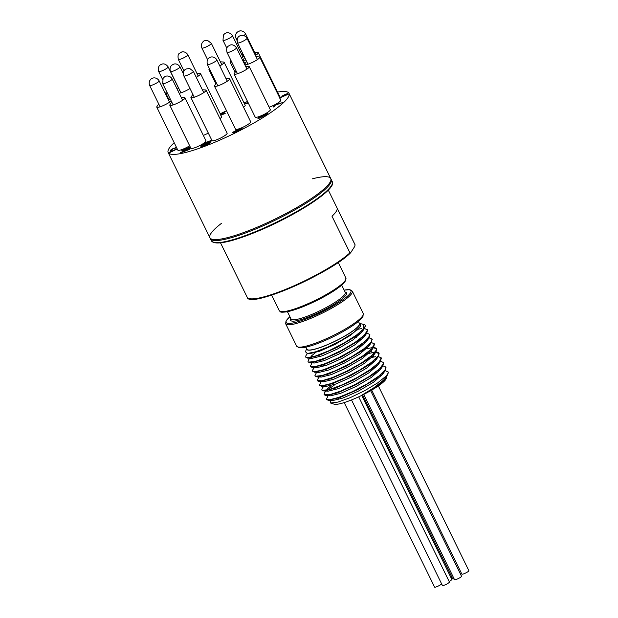<?xml version="1.0" encoding="UTF-8"?>
<svg xmlns="http://www.w3.org/2000/svg" width="618" height="618" viewBox="0 0 618 618"><rect width="100%" height="100%" fill="white"/><g stroke="black" fill="none" stroke-linecap="round" stroke-linejoin="round"><path stroke-width="0.93" d="M360.804 323.716L363.307 324.342L363.763 328.382L363.09 329.433L356.323 335.219L343.608 343.284L328.9 350.761L315.783 355.937L307.455 357.66L305.709 356.965L305.949 355.605L307.409 353.519M358.054 329.232L361.715 328.591M364.504 328.459L367.509 329.981L364.566 334.987L355.072 342.38L341.36 350.46L326.767 357.382L314.848 361.569L308.49 362.102L308.011 361.654L308.529 359.861L309.711 358.208M310.653 357.644L311.163 357.204M356.895 334.794L358.231 334.438M366.798 333.148L369.695 334.346L369.672 335.898L364.52 341.8L353.403 349.603L339.035 357.521L324.906 363.732L314.454 366.837L310.306 366.35L312.005 362.897M312.947 362.333L313.457 361.893M359.189 339.491L360.533 339.127M369.101 337.845L371.99 339.035L371.117 342.133L363.886 348.807L351.41 356.841L336.725 364.411L323.399 369.773L314.686 371.735L312.608 371.039L312.716 369.912L314.299 367.594M315.25 367.022L315.759 366.59M361.491 344.18L362.828 343.824M371.395 342.534L374.346 343.847L371.858 348.66L362.735 355.937L349.201 364.033L334.554 371.078L322.357 375.481L315.589 376.254L314.902 375.729L316.601 372.283M317.544 371.719L318.061 371.279M363.793 348.869L365.13 348.513M373.697 347.223L376.586 348.421L376.656 349.695L371.943 355.427L361.136 363.16L346.876 371.124L332.623 377.49L321.854 380.827L317.196 380.425L318.903 376.972M319.846 376.408L320.356 375.968M366.088 353.566L369.549 352.693M375.999 351.912L377.969 352.306L378.888 353.117L378.239 355.868L371.426 362.395L359.205 370.398L344.55 378.054L331.039 383.6L321.955 385.802L319.498 385.114L321.198 381.669M322.14 381.097L322.658 380.665M368.39 358.255L369.726 357.899M371.843 357.382L375.505 356.74M378.293 356.609L381.19 357.807L379.128 362.333L370.375 369.51L357.026 377.606L342.349 384.775L329.896 389.371L322.712 390.398L321.8 389.803L322.31 388.019L323.801 386.374M324.442 385.794L324.96 385.354M370.692 362.944L372.021 362.588M380.595 361.298L383.484 362.496L383.608 363.508L379.344 369.062L368.861 376.71L354.717 384.72L340.356 391.24L329.27 394.794L324.172 394.624L324.612 392.708L325.794 391.047M326.737 390.483L334.33 385.053M372.986 367.64L376.447 366.768M382.89 365.987L384.597 366.273L385.779 367.192L385.338 369.618L378.942 375.991L366.984 383.956L352.391 391.681L338.695 397.413L329.247 399.846L326.397 399.189L328.096 395.744M329.039 395.172L329.548 394.74M375.281 372.33L376.617 371.974M385.192 370.684L388.081 371.881L388.112 373.218L386.196 375.999L377.637 382.921L364.55 390.754L350.143 397.675L337.915 402.102L330.514 403.013L330.298 400.564L330.985 399.599M379.205 375.783L380.286 375.574M386.667 376.501L386.551 377.552L382.998 381.839L373.759 388.521L361.298 395.497L376.13 386.683L384.836 379.089L387.548 374.778M380.626 375.296L379.653 375.427M331.31 399.537L332.808 400.534L342.743 398.092L358.332 391.148L373.566 382.171L382.534 374.408L385.13 370.769L385.871 367.424M383.376 372.801L383.461 371.997M378.324 370.607L377.359 370.738M329.008 394.848L329.124 395.342M324.249 394.717L326.065 395.659L330.53 395.844L340.479 393.388L356.084 386.435L371.302 377.459L380.248 369.695L382.843 366.057L383.577 362.751M381.082 368.104L381.159 367.308M377.32 365.81L375.056 366.041M330.993 385.593L327.208 389.07M326.713 390.159L326.822 390.653M321.955 390.02L323.755 390.97L328.22 391.148L338.162 388.699L353.759 381.754L368.985 372.778L377.946 365.014L380.541 361.368L381.283 358.061M378.788 363.415L378.865 362.619M373.728 361.221L372.754 361.352M324.411 385.462L324.527 385.964M319.661 385.331L321.445 386.281L325.91 386.459L335.844 384.017L351.433 377.073L366.667 368.104L375.636 360.333L378.231 356.694L379.12 353.589L375.667 352.376M376.478 358.726L376.563 357.922M373.728 356.424L372.724 356.424M371.433 356.532L370.46 356.663M322.109 380.773L322.225 381.267M317.358 380.642L319.166 381.584L323.631 381.769L333.581 379.313L349.185 372.36L364.396 363.384L373.349 355.62L375.945 351.982L376.818 348.9L373.365 347.687M374.184 354.029L371.441 351.735M369.131 351.843L368.158 351.966M319.815 376.084L319.923 376.578M315.056 375.945L316.864 376.895L321.329 377.073L331.271 374.624L346.876 367.679L362.094 358.695L371.055 350.931L373.651 347.293L374.392 343.987M371.889 349.34L371.966 348.544M366.829 347.146L365.864 347.277M324.489 364.952L321.8 366.829M317.521 371.387L317.629 371.889M312.762 371.256L314.547 372.206L319.019 372.384L328.946 369.943L344.543 362.998L359.769 354.021L368.745 346.258L371.341 342.619L372.082 339.274M369.587 344.651L369.672 343.847M364.535 342.457L363.562 342.588M315.219 366.698L315.334 367.192M310.468 366.567L312.268 367.517L316.733 367.695L326.683 365.238L342.279 358.293L357.498 349.317L366.451 341.553L369.046 337.915L369.788 334.593M367.285 339.954L367.37 339.158M362.241 337.768L361.267 337.891M312.917 362.009L313.032 362.503M308.166 361.878L309.973 362.82L314.438 362.998L324.388 360.549L339.985 353.596L355.203 344.62L364.156 336.856L366.752 333.218L367.494 329.919M364.991 335.265L365.068 334.469M359.939 333.079L358.965 333.202M316.733 351.457L311.124 356.231M310.622 357.312L312.121 358.309L322.055 355.868L337.652 348.923L352.878 339.946L361.847 332.175L364.442 328.537L365.292 325.362M362.689 330.576L362.774 329.773M305.485 351.758L307.246 353.511L309.834 353.62L319.776 351.171L335.365 344.226L350.591 335.25L359.552 327.486L360.209 326.559L360.441 323.407L359.838 323.152M361.298 395.497L373.79 387.834L383.508 380.163L386.389 376.918M375.52 372.801L374.052 373.233M330.7 394.469L329.788 395.211M326.551 399.406L328.343 400.356L339.784 397.575L357.613 389.695L374.964 379.529L385.13 370.769M375.744 367.455L371.75 368.537M328.397 389.773L327.486 390.522M326.065 395.659L337.528 392.87L355.373 384.975L372.708 374.809L382.843 366.057M370.916 363.423L369.448 363.847M326.103 385.084L324.767 386.188M323.755 390.97L335.211 388.189L353.048 380.294L370.391 370.128L380.541 361.368M368.622 358.726L367.154 359.158M323.809 380.394L322.89 381.136M321.445 386.281L332.886 383.508L350.715 375.62L368.065 365.454L378.231 356.694M373.89 352.469L368.853 353.38M366.319 354.037L364.859 354.462M321.507 375.698L320.587 376.447M319.166 381.584L330.63 378.795L348.467 370.908L365.802 360.734L375.945 351.982M371.588 347.779L366.551 348.691M364.025 349.348L362.557 349.773M319.212 371.009L318.293 371.75M316.864 376.895L328.32 374.106L346.165 366.219L363.508 356.045L373.651 347.293M361.731 344.651L360.255 345.083M316.91 366.312L315.574 367.416M314.547 372.206L325.987 369.433L343.824 361.545L361.175 351.379L371.341 342.619M359.429 339.962L357.961 340.387M314.608 361.623L313.697 362.372M312.268 367.517L323.724 364.728L341.561 356.833L358.896 346.667L369.046 337.915M357.127 335.273L355.659 335.698M312.314 356.934L311.395 357.675M309.973 362.82L321.43 360.031L339.274 352.136L356.617 341.97L366.752 333.218M357.358 329.919L356.802 330.058M305.871 357.181L307.656 358.131L319.097 355.35L336.934 347.471L354.284 337.297L364.442 328.537M307.246 353.511L315.412 351.881L327.849 347.053L341.553 340.178L353.195 332.87L360.209 326.559M388.143 372.005L388.112 371.943A33.704 5.956 153.9 0 1 388.143 372.005A33.704 5.956 153.9 0 1 388.166 373.071M363.09 329.433A33.704 5.956 -26.1 0 0 365.269 325.323A33.704 5.956 -26.1 0 0 364.489 324.666M337.629 397.776A29.455 5.207 -26.1 0 0 336.532 398.687M330.607 403.036L334.099 404.172A29.455 5.207 -26.1 0 0 354.454 398.718A29.455 5.207 -26.1 0 0 386.15 378.672L386.528 377.621M359.166 322.975A29.455 5.207 153.9 0 1 327.911 344.535A29.455 5.207 153.9 0 1 306.621 348.714M306.775 349.031A29.293 5.176 -26.1 0 0 327.934 344.489A29.293 5.176 -26.1 0 0 359.321 323.291M342.967 396.37A20.355 3.6 153.9 0 1 341.113 396.524A20.355 3.6 153.9 0 0 342.967 396.37M376.246 378.054A20.355 3.6 153.9 0 1 376.277 378.61A20.355 3.6 153.9 0 0 376.246 378.054L376.246 378.054M220.533 242.866L247.161 297.212A59.992 10.599 -26.1 0 0 290.336 287.393A59.992 10.599 -26.1 0 0 349.927 252.816L350.785 252.546L354.802 246.327L355.072 244.859L337.15 208.281A59.992 10.599 153.9 0 1 332.005 216.23L349.927 252.816L350.785 252.546M358.417 321.445L359.421 323.492A29.255 5.168 153.9 0 1 327.926 344.442A29.255 5.168 153.9 0 1 306.876 349.232L305.871 347.185M221.483 223.337A67.277 11.889 -26.1 0 0 209.919 237.737A67.277 11.889 -26.1 0 0 275.566 218.811A67.277 11.889 -26.1 0 0 330.746 178.54A67.277 11.889 -26.1 0 0 312.283 178.849M355.126 245.029L355.072 244.859A59.992 10.599 -26.1 0 0 354.917 244.427L355.126 245.029M176.663 147.779L173.241 148.699L170.367 150.815L170.29 150.305L173.434 148.328L175.373 148.011M175.211 147.679L176.563 147.385M171.31 150.05L170.545 150.738L170.29 150.305L170.367 150.815M171.364 149.873L171.48 150.344M170.908 151.966L170.12 152.298M177.25 148.961L169.965 152.461L169.054 152.414L177.134 148.737M183.569 150.298L182.781 150.63M190.468 147.439L181.707 150.738L190.197 146.891M189.726 148.884L188.814 149.649M181.205 152.986L180.487 152.638L190.228 148.096L189.309 149.525L182.41 152.09L181.298 152.708L181.53 153.179M189.27 148.505L189.502 148.977M188.938 149.031L189.17 149.494M182.148 152.499L181.36 152.831M233.751 132.136L237.899 130.328L234.523 131.541L233.751 132.136L233.944 132.731M238.077 130.699L237.721 130.027M240.719 129.633L241.205 129.162C241.499 128.66 240.641 128.822 238.625 129.641L238.88 129.973L237.961 130.777L233.187 132.847L232.723 132.569L233.99 131.557L237.667 129.757L241.399 128.397L242.256 128.753L240.719 129.649M238.88 129.973L238.625 129.641L238.826 130.058M241.314 129.394L241.259 128.946L241.491 129.417M242.488 129.216L241.267 128.961M238.741 129.873L237.969 130.197M234.222 132.028L232.955 133.04M258.872 117.721L262.356 116.084L258.872 117.721L259.058 118.332M262.472 116.647L262.356 116.084M262.704 116.246L266.814 114.322L263.562 115.566L262.866 116.586M266.976 114.647L266.86 114.168L267.084 114.639M262.859 115.697L265.539 114.183C267.254 113.48 267.988 113.395 267.748 113.928L259.846 117.945C258.339 118.556 257.706 118.617 257.945 118.115L260.896 116.215L263.005 115.999M267.656 114.06L266.883 114.23M258.865 117.93L258.278 118.447M275.087 105.5L274.021 106.729M275.898 104.581L283.052 102.449L275.365 105.06L274.392 106.574L273.287 107.045L274.492 105.184L276.03 104.867M274.492 105.184L274.716 105.655M248.065 102.542L246.621 103.16L248.22 102.858M248.374 103.167L245.145 103.778L247.957 102.318M222.565 114.685L223.631 113.372L220.186 115.172M224.071 113.998L223.631 113.372M220.556 114.469L224.573 112.746L224.975 113.102L222.55 114.716M225.199 113.573L224.975 113.102M224.805 113.218L223.932 113.449M282.82 96.153L286.968 94.353L283.392 95.643L282.82 96.153L283.121 96.702M287.131 94.67L287.007 94.222L287.231 94.693M279.344 97.119L280.016 96.833L279.521 97.327C279.205 97.822 280.062 97.659 282.094 96.848L281.839 96.516L282.758 95.705L285.361 94.369L287.54 93.635L287.996 93.913L286.729 94.925L279.336 98.084M282.99 96.176L282.063 96.98M288.227 94.384L287.996 93.913M287.764 94.106L287.038 94.291M209.711 143.221L208.799 143.986M201.19 147.323L200.471 146.976L210.22 142.434L209.293 143.863L202.395 146.427L201.283 147.045L201.514 147.517M209.263 142.843L209.487 143.314M208.923 143.361L209.154 143.832M202.132 146.829L201.344 147.169M206.798 142.472L202.611 144.651L209 142.24L210.298 141.368L209.587 141.36L206.798 142.472M202.843 145.122L203.546 145.13M202.611 144.651L203.446 144.921M210.529 141.839L209.819 141.823M210.452 141.684L209.587 141.36M201.507 145.323L207.053 142.07C210.367 140.649 211.796 140.271 211.341 140.919L205.848 143.948C202.526 145.369 201.097 145.755 201.568 145.091L201.723 145.4M202.611 144.851L201.947 145.377M211.186 141.113L210.375 141.329M226.505 110.738A67.277 11.889 -26.1 0 0 220.232 113.805M174.191 142.727A67.277 11.889 -26.1 0 0 168.173 152.53A67.277 11.889 -26.1 0 0 233.82 133.612A67.277 11.889 -26.1 0 0 289.008 93.333A67.277 11.889 -26.1 0 0 277.575 92.082M247.548 101.476A67.277 11.889 -26.1 0 0 244.025 102.905M203.322 135.381A8.428 1.491 -26.1 0 0 204.751 134.801A8.428 1.491 -26.1 0 0 208.32 133.094M269.108 107.192A8.428 1.491 -26.1 0 0 271.758 106.18A8.428 1.491 -26.1 0 0 280.827 100.147L259.761 57.142A8.428 1.491 153.9 0 1 250.692 63.175A8.428 1.491 153.9 0 1 244.782 64.697M234.129 74.09L255.195 117.096A8.428 1.491 -26.1 0 0 261.26 115.721A8.428 1.491 -26.1 0 0 270.329 109.687L249.263 66.682A8.428 1.491 153.9 0 1 240.193 72.715A8.428 1.491 153.9 0 1 234.129 74.09A8.428 1.491 153.9 0 1 234.276 73.527L236.076 70.9M214.477 86.188L235.543 129.193A8.428 1.491 -26.1 0 0 241.607 127.818A8.428 1.491 -26.1 0 0 250.676 121.777L229.61 78.772A8.428 1.491 153.9 0 1 220.541 84.813A8.428 1.491 153.9 0 1 214.477 86.188A8.428 1.491 153.9 0 1 214.624 85.624L216.424 82.997M190.931 97.598L212.005 140.603A8.428 1.491 -26.1 0 0 218.061 139.228A8.428 1.491 -26.1 0 0 227.138 133.194L206.064 90.189A8.428 1.491 153.9 0 1 196.995 96.223A8.428 1.491 153.9 0 1 190.931 97.598A8.428 1.491 153.9 0 1 191.086 97.034L192.886 94.407M169.811 105.269L190.877 148.274A8.428 1.491 -26.1 0 0 196.941 146.899A8.428 1.491 -26.1 0 0 206.01 140.858L184.944 97.853A8.428 1.491 153.9 0 1 175.867 103.894A8.428 1.491 153.9 0 1 169.811 105.269A8.428 1.491 153.9 0 1 169.958 104.697L171.758 102.078M171.186 100.912A8.428 1.491 153.9 0 1 162.82 105.763A8.428 1.491 153.9 0 1 156.763 107.138L177.829 150.143A8.428 1.491 -26.1 0 0 183.894 148.768A8.428 1.491 -26.1 0 0 189.664 145.794M220 118.617A8.428 1.491 -26.1 0 0 221.638 116.671L200.572 73.666A8.428 1.491 153.9 0 1 196.261 77.335M243.538 107.208A8.428 1.491 -26.1 0 0 245.184 105.261L224.11 62.256A8.428 1.491 153.9 0 1 219.799 65.925M279.042 96.501A8.428 1.491 -26.1 0 0 279.351 95.72L258.285 52.715A8.428 1.491 153.9 0 1 255.443 55.489M245.547 66.265L248.722 66.45A8.428 1.491 153.9 0 1 249.263 66.682M225.894 78.362L229.069 78.548A8.428 1.491 153.9 0 1 229.61 78.772M202.349 89.772L205.524 89.958A8.428 1.491 153.9 0 1 206.064 90.189M181.221 97.443L184.403 97.629A8.428 1.491 153.9 0 1 184.944 97.853M156.763 107.138A8.428 1.491 153.9 0 1 156.91 106.574L158.71 103.948M167.447 93.287A8.428 1.491 153.9 0 1 165.786 93.179A8.428 1.491 153.9 0 1 165.933 92.607L166.621 91.603M178.672 88.142A8.428 1.491 153.9 0 1 177.142 89.116M196.856 73.248L200.031 73.434A8.428 1.491 153.9 0 1 200.572 73.666M210.004 69.88A8.428 1.491 153.9 0 1 208.977 69.672A8.428 1.491 153.9 0 1 209.131 69.1L209.417 68.683M220.394 61.839L223.569 62.024A8.428 1.491 153.9 0 1 224.11 62.256M231.773 62.109A8.428 1.491 153.9 0 1 230.105 62.001A8.428 1.491 153.9 0 1 230.259 61.429L230.947 60.425M244.04 56.192A8.428 1.491 153.9 0 1 241.468 57.938M245.894 59.969A8.428 1.491 153.9 0 1 243.152 60.131A8.428 1.491 153.9 0 1 243.307 59.56L244.697 57.528M254.57 52.298L257.745 52.484A8.428 1.491 153.9 0 1 258.285 52.715M244.604 64.342A8.428 1.491 153.9 0 1 244.774 63.986L246.574 61.36M256.045 56.725L259.22 56.91A8.428 1.491 153.9 0 1 259.761 57.142M189.981 88.49A8.428 1.491 153.9 0 1 183.685 91.796A8.428 1.491 153.9 0 1 179.197 93.303M289.008 93.333L331.217 179.49A67.277 11.889 153.9 0 1 276.03 219.769A67.277 11.889 153.9 0 1 210.383 238.687L168.173 152.53M371.688 390.097L461.839 574.114A3.909 0.688 -26.1 0 0 464.651 573.473A3.909 0.688 -26.1 0 0 468.861 570.677L378.347 385.918M449.139 581.461A3.909 0.688 -26.1 0 0 451.828 579.383L361.7 395.404M362.619 394.956L452.724 578.896A3.909 0.688 -26.1 0 0 454.091 578.796M460.449 573.998A3.909 0.688 -26.1 0 0 461.337 573.095M451.063 577.822A3.909 0.688 -26.1 0 0 451.974 577.359M344.195 402.581L434.593 587.1A3.909 0.688 -26.1 0 0 437.405 586.459A3.909 0.688 -26.1 0 0 441.6 583.832M351.511 399.939L442.388 585.447A3.909 0.688 -26.1 0 0 445.199 584.806A3.909 0.688 -26.1 0 0 449.41 582.009L358.695 396.833M363.747 394.392L454.516 579.669A3.909 0.688 -26.1 0 0 457.328 579.027A3.909 0.688 -26.1 0 0 461.538 576.231L370.645 390.692M237.528 42.897C236.787 39.228 237.528 36.91 239.761 35.944C239.861 35.504 244.357 33.99 246.999 38.254A5.268 0.935 153.9 0 1 243.701 40.881A5.268 0.935 153.9 0 1 237.528 42.897L247.972 64.21M172.584 71.309A5.268 0.935 153.9 0 1 170.522 71.518C168.899 67.563 171.92 64.867 171.982 65.075L173.65 64.187C173.426 64.218 177.026 62.565 179.992 66.875A5.268 0.935 153.9 0 1 177.66 68.953A5.268 0.935 153.9 0 1 172.584 71.309M345.524 280.054A36.076 6.373 153.9 0 1 315.813 300.974A36.076 6.373 153.9 0 1 281.074 311.626M279.266 310.669A37.088 6.551 -26.1 0 0 305.949 304.597A37.088 6.551 -26.1 0 0 345.879 278.038L345.562 280.842L341.283 285.485C335.953 289.888 328.312 294.631 318.378 299.715C306.289 305.763 296.13 309.734 287.903 311.619C278.873 312.917 280.927 311.804 279.266 310.669L271.634 295.095M345.06 292.036A31.209 5.516 153.9 0 1 339.807 300.564A31.209 5.516 153.9 0 1 312.986 315.188A31.209 5.516 153.9 0 1 290.823 318.602M287.447 311.711L291.001 318.965A30.197 5.338 -26.1 0 0 312.723 314.021A30.197 5.338 -26.1 0 0 345.238 292.391L341.684 285.137M289.896 316.725A36.076 6.373 -26.1 0 0 312.113 316.532A36.076 6.373 -26.1 0 0 346.234 297.243A36.076 6.373 -26.1 0 0 344.141 290.151M344.118 290.105L349.888 289.672L352.299 291.148A37.088 6.551 153.9 0 1 312.376 317.706A37.088 6.551 153.9 0 1 285.686 323.778L285.995 320.981L289.881 316.679M323.322 340.054A37.088 6.551 -26.1 0 0 363.245 313.488L362.959 316.532L359.483 320.526C351.302 327.694 334.995 336.377 324.087 340.92C316.115 344.311 309.579 346.489 304.489 347.463L299.212 347.764L296.632 346.126A37.088 6.551 -26.1 0 0 323.322 340.054M350.329 252.986A59.32 10.483 153.9 0 1 296.632 285.215A59.32 10.483 153.9 0 1 249.34 298.625M259.846 229.819A67.277 11.889 -26.1 0 0 332.268 181.638C337.328 188.706 298.224 214.114 260.232 230.251C232.159 242.047 215.891 245.578 211.433 240.835A67.277 11.889 -26.1 0 0 259.846 229.819M332.044 184.481A66.605 11.765 153.9 0 1 260.255 230.228A66.605 11.765 153.9 0 1 213.82 242.403M241.399 128.397L241.63 128.868M237.436 38.463A5.268 0.935 153.9 0 1 236.053 38.47C235.157 35.442 235.721 33.241 237.737 31.866L239.444 31.062C239.313 30.923 243.191 29.981 245.524 33.828A5.268 0.935 153.9 0 1 244.295 35.195A5.268 0.935 153.9 0 1 243.793 35.535M223.005 40.34L223.392 35.056C224.612 33.673 225.555 32.986 226.219 32.986C226.203 32.785 230.159 31.835 232.476 35.705A5.268 0.935 153.9 0 1 232.383 36.06A5.268 0.935 153.9 0 1 227.432 39.197A5.268 0.935 153.9 0 1 223.005 40.34L226.86 48.204M202.086 48.134A5.268 0.935 153.9 0 1 201.877 48.011C200.247 43.808 203.415 41.267 203.577 41.398C203.453 40.865 204.836 40.579 207.733 40.541L211.348 43.368A5.268 0.935 153.9 0 1 207.54 46.265A5.268 0.935 153.9 0 1 202.086 48.134M179.869 59.374A5.268 0.935 153.9 0 1 178.339 59.421C177.737 56.076 178.069 54.067 179.328 53.403L181.7 52.02C181.607 51.873 185.47 50.931 187.802 54.778A5.268 0.935 153.9 0 1 185.176 57.034A5.268 0.935 153.9 0 1 179.869 59.374M162.395 70.684A5.268 0.935 153.9 0 1 158.687 71.518C157.381 64.527 161.398 64.782 161.375 64.349C161.507 64.342 164.674 62.287 168.15 66.875A5.268 0.935 153.9 0 1 162.395 70.684M157.907 82.209A5.268 0.935 153.9 0 1 152.87 84.859A5.268 0.935 153.9 0 1 149.664 85.477C148.081 81.236 151.093 78.841 151.348 78.872L153.048 78.077C152.916 77.938 156.802 76.987 159.127 80.842A5.268 0.935 153.9 0 1 157.907 82.209M172.082 79.328A5.268 0.935 153.9 0 1 167.13 82.464A5.268 0.935 153.9 0 1 162.712 83.608L163.09 78.324C164.318 76.941 165.261 76.253 165.918 76.253C165.902 76.053 169.865 75.102 172.175 78.973A5.268 0.935 153.9 0 1 172.082 79.328M183.832 75.937C182.24 69.602 186.273 69.355 186.08 68.984L189.687 68.474L193.303 71.302A5.268 0.935 153.9 0 1 189.494 74.199A5.268 0.935 153.9 0 1 184.04 76.068A5.268 0.935 153.9 0 1 183.832 75.937L194.276 97.258M207.378 64.527C206.512 60.417 207.633 57.953 210.738 57.134C210.653 56.98 214.516 56.037 216.848 59.892A5.268 0.935 153.9 0 1 214.214 62.148A5.268 0.935 153.9 0 1 208.907 64.481A5.268 0.935 153.9 0 1 207.378 64.527L217.822 85.848M227.03 52.43C225.609 46.157 228.791 46.226 229.718 45.268C229.857 45.261 233.017 43.206 236.501 47.795A5.268 0.935 153.9 0 1 230.746 51.603A5.268 0.935 153.9 0 1 227.03 52.43L237.474 73.751M246.999 38.254L257.436 59.575M170.522 71.518L180.966 92.831M179.992 66.875L183.299 73.627M322.31 388.019L323.492 386.358M328.274 395.497L328.691 394.91M332.808 400.534L328.343 400.356M312.121 358.309L307.656 358.131M386.018 367.664L385.786 367.185M383.716 362.967L383.484 362.496M381.422 358.278L381.221 357.884M379.12 353.589L378.888 353.11M376.825 348.892L376.586 348.421M374.523 344.203L374.33 343.809M372.221 339.514L371.99 339.035M369.927 334.817L369.695 334.346M367.625 330.128L367.432 329.726M326.628 399.661L326.397 399.189M324.326 394.972L324.126 394.554M322.032 390.282L321.8 389.803M319.73 385.586L319.498 385.114M317.436 380.897L317.235 380.479M315.134 376.207L314.902 375.729M312.839 371.511L312.608 371.039M310.537 366.822L310.336 366.404M308.243 362.133L308.011 361.654M305.941 357.436L305.709 356.965M387.517 374.879L388.112 373.218M362.689 324.079L364.296 324.597M306.598 348.668L305.454 351.843M359.143 322.928L359.915 323.175M338.942 397.328L338.116 399.607L338.942 397.328M376.424 377.868L377.042 378.061L376.424 377.868M247.161 297.212C249.023 309.162 331.472 272.677 350.553 252.839M285.686 323.778L296.632 346.126M352.299 291.148L363.245 313.488M328.289 190.074L354.917 244.427M338.247 262.457L345.879 278.038M332.268 181.638L330.746 178.54M211.433 240.835L209.919 237.737M374.153 373.797L373.921 373.318L374.153 373.797M371.858 369.101L371.627 368.629L371.858 369.101M369.556 364.411L369.325 363.932L369.556 364.411M367.262 359.722L367.03 359.243L367.262 359.722M364.96 355.026L364.728 354.554L364.96 355.026M362.666 350.336L362.434 349.865L362.666 350.336M360.364 345.647L360.132 345.168L360.364 345.647M358.069 340.951L357.837 340.479L358.069 340.951M356.339 337.428L355.535 335.79L356.339 337.428M338.069 392.677L337.837 392.198L338.069 392.677M335.767 387.98L335.535 387.509L335.767 387.98M334.122 384.62L333.241 382.82L334.122 384.62M331.171 378.602L330.939 378.123L331.171 378.602M328.876 373.905L328.637 373.434L328.876 373.905M326.574 369.216L326.343 368.745L326.574 369.216M324.28 364.527L324.041 364.048L324.28 364.527M321.978 359.83L321.746 359.359L321.978 359.83M319.676 355.141L319.444 354.67L319.676 355.141M318.031 351.781L317.714 351.124L318.031 351.781M171.317 150.089L171.549 150.553M238.169 130.599L237.938 130.128M223.909 113.411L224.141 113.874M283.005 96.825L282.774 96.354M202.804 145.245L202.58 144.774M210.56 141.715L210.329 141.244M168.181 99.313L170.468 99.444M241.522 54.168L243.098 54.26M179.568 89.981L178.401 91.68M243.152 60.131L244.929 63.762M230.105 62.001L235.141 72.275M208.977 69.672L215.891 83.778M165.786 93.179L168.807 99.351M236.053 38.47L236.995 40.386M245.524 33.828L255.968 55.149M232.476 35.705L242.92 57.018M201.877 48.011L207.548 59.583M211.348 43.368L221.792 64.689M178.339 59.421L184.009 70.993M187.802 54.778L198.247 76.099M158.687 71.518L162.534 79.374M168.15 66.875L178.594 88.196M149.664 85.477L160.101 106.798M159.127 80.842L169.571 102.155M162.712 83.608L173.148 104.921M172.175 78.973L182.619 100.286M193.303 71.302L203.747 92.615M216.848 59.892L227.293 81.205M236.501 47.795L246.945 69.108"/></g></svg>
